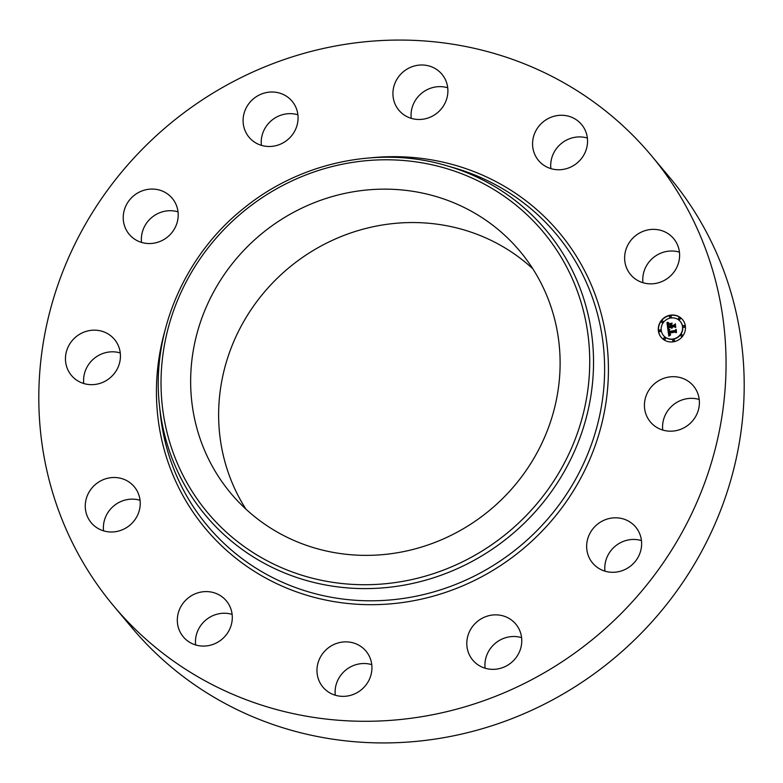 <?xml version="1.0" encoding="UTF-8"?>
<svg xmlns="http://www.w3.org/2000/svg" width="783" height="783" viewBox="0 0 783 783"><rect width="100%" height="100%" fill="white"/><g stroke="black" fill="none" stroke-linecap="round" stroke-linejoin="round"><path stroke-width="1.17" d="M649.704 388.994A28.051 26.671 140 0 1 693.425 385.931A28.051 26.671 140 0 1 694.12 418.885A28.051 26.671 140 0 1 650.409 421.959A28.051 26.671 140 0 1 649.704 388.994M662.741 430.053A28.051 26.671 140 0 1 667.84 410.644A28.051 26.671 140 0 1 699.229 399.487M651.27 155.484L669.406 177.134A350.696 333.343 140 0 1 648.608 625.49A350.696 333.343 140 0 1 197.991 687.131A350.696 333.343 140 0 1 131.73 627.516L113.594 605.866A350.696 333.343 140 0 1 134.392 157.51A350.696 333.343 140 0 1 585.009 95.869A350.696 333.343 140 0 1 651.27 155.484A350.696 333.343 140 0 1 630.472 603.84A350.696 333.343 140 0 1 179.855 665.491A350.696 333.343 140 0 1 113.594 605.866M266.474 525.373A188.537 179.209 140 0 1 230.848 493.319A188.537 179.209 140 0 1 242.035 252.283A188.537 179.209 140 0 1 484.286 219.142A188.537 179.209 140 0 1 519.912 251.196A188.537 179.209 140 0 1 508.725 492.233A188.537 179.209 140 0 1 266.474 525.373M245.921 509.126A188.537 179.209 140 0 1 278.053 277.485A188.537 179.209 140 0 1 512.268 252.547A188.537 179.209 140 0 1 532.832 268.794M604.965 571.15A28.051 26.671 140 0 1 621.154 542.365A28.051 26.671 140 0 1 641.453 540.583M485.108 668.212A28.051 26.671 140 0 1 515.351 636.55A28.051 26.671 140 0 1 521.595 637.646M335.281 695.226A28.051 26.671 140 0 1 371.768 664.659M195.633 644.947A28.051 26.671 140 0 1 232.12 614.381M103.571 530.854A28.051 26.671 140 0 1 103.542 524.845A28.051 26.671 140 0 1 140.059 500.288M83.771 383.513A28.051 26.671 140 0 1 88.88 364.115A28.051 26.671 140 0 1 120.259 352.947M141.547 242.417A28.051 26.671 140 0 1 157.726 213.622A28.051 26.671 140 0 1 178.035 211.85M261.405 145.354A28.051 26.671 140 0 1 291.648 113.692A28.051 26.671 140 0 1 297.892 114.788M411.232 118.341A28.051 26.671 140 0 1 447.719 87.774M550.88 168.619A28.051 26.671 140 0 1 587.367 138.053M642.941 282.712A28.051 26.671 140 0 1 642.921 276.702A28.051 26.671 140 0 1 679.429 252.146M161.846 240.635A28.051 26.671 140 0 1 129.215 234.323A28.051 26.671 140 0 1 139.589 191.972A28.051 26.671 140 0 1 172.231 198.295A28.051 26.671 140 0 1 161.846 240.635M497.215 614.9A28.051 26.671 140 0 1 515.791 624.09A28.051 26.671 140 0 1 518.375 654.02A28.051 26.671 140 0 1 491.352 669.308A28.051 26.671 140 0 1 472.775 660.118A28.051 26.671 140 0 1 470.191 630.188A28.051 26.671 140 0 1 497.215 614.9M267.649 146.45A28.051 26.671 140 0 1 249.072 137.26A28.051 26.671 140 0 1 246.488 107.33A28.051 26.671 140 0 1 273.512 92.042A28.051 26.671 140 0 1 292.088 101.232A28.051 26.671 140 0 1 294.672 131.162A28.051 26.671 140 0 1 267.649 146.45M360.669 646.327A28.051 26.671 140 0 1 365.964 651.104A28.051 26.671 140 0 1 364.301 686.965A28.051 26.671 140 0 1 328.253 691.898A28.051 26.671 140 0 1 322.948 687.131A28.051 26.671 140 0 1 324.612 651.26A28.051 26.671 140 0 1 360.669 646.327M404.204 115.023A28.051 26.671 140 0 1 398.899 110.246A28.051 26.671 140 0 1 400.563 74.385A28.051 26.671 140 0 1 436.611 69.452A28.051 26.671 140 0 1 441.915 74.219A28.051 26.671 140 0 1 440.252 110.09A28.051 26.671 140 0 1 404.204 115.023M229.948 606.58A28.051 26.671 140 0 1 219.044 641.414A28.051 26.671 140 0 1 183.3 636.853A28.051 26.671 140 0 1 179.669 631.098A28.051 26.671 140 0 1 190.563 596.264A28.051 26.671 140 0 1 226.316 600.825A28.051 26.671 140 0 1 229.948 606.58M534.926 154.77A28.051 26.671 140 0 1 545.82 119.936A28.051 26.671 140 0 1 581.563 124.497A28.051 26.671 140 0 1 585.195 130.252A28.051 26.671 140 0 1 574.301 165.086A28.051 26.671 140 0 1 538.557 160.525A28.051 26.671 140 0 1 534.926 154.77M140.079 506.298A28.051 26.671 140 0 1 120.416 530.502A28.051 26.671 140 0 1 91.239 522.76A28.051 26.671 140 0 1 85.416 503.195A28.051 26.671 140 0 1 105.079 478.99A28.051 26.671 140 0 1 134.255 486.732A28.051 26.671 140 0 1 140.079 506.298M624.785 255.052A28.051 26.671 140 0 1 644.448 230.848A28.051 26.671 140 0 1 673.625 238.59A28.051 26.671 140 0 1 679.458 258.155A28.051 26.671 140 0 1 659.785 282.36A28.051 26.671 140 0 1 630.609 274.618A28.051 26.671 140 0 1 624.785 255.052M115.16 372.356A28.051 26.671 140 0 1 71.439 375.429A28.051 26.671 140 0 1 70.744 342.465A28.051 26.671 140 0 1 114.455 339.391A28.051 26.671 140 0 1 115.16 372.356M603.018 520.715A28.051 26.671 140 0 1 635.649 527.028A28.051 26.671 140 0 1 625.274 569.378A28.051 26.671 140 0 1 592.633 563.065A28.051 26.671 140 0 1 603.018 520.715M670.101 315.226A13.888 13.203 140 0 1 682.522 319.581A13.888 13.203 140 0 1 684.499 332.912A13.888 13.203 140 0 1 673.664 341.76A13.888 13.203 140 0 1 661.234 337.414A13.888 13.203 140 0 1 659.257 324.084A13.888 13.203 140 0 1 670.101 315.226M670.473 318.045A10.942 10.404 140 0 1 680.27 321.47A10.942 10.404 140 0 1 681.827 331.972A10.942 10.404 140 0 1 673.282 338.951A10.942 10.404 140 0 1 663.495 335.525A10.942 10.404 140 0 1 661.938 325.014A10.942 10.404 140 0 1 670.473 318.045M667.928 329.251L669.739 329.741L668.721 330.641L668.76 332.002L675.161 330.915L675.709 330.113L676.072 332.765L675.269 332.08L669.406 333.137L670.571 334.664L668.956 333.215L669.387 334.752L670.551 334.987L668.839 336.152L667.84 329.222L669.406 329.692M668.29 328.85L669.866 329.457M669.25 330.269L669.181 331.512L675.112 330.446L676.101 329.33L676.502 332.295L675.983 329.672L675.191 330.612L669.044 331.718L669.25 330.269M666.959 322.665L668.858 323.301L667.86 324.426L667.997 326.658L670.757 326.159L668.281 326.247L668.555 323.722L668.418 326.071L670.688 325.659L669.455 324.035L671.922 323.594L671.08 324.739L671.256 326.071L674.222 325.532L674.887 324.651L675.279 327.5L674.378 326.697L671.843 327.147L672.186 327.999L671.413 327.225L671.902 328.312L670.914 327.314L668.428 327.764L667.772 328.684L666.959 322.665L668.486 323.222M667.478 322.283L668.672 322.792M672.147 323.115L669.534 323.741L672.147 323.115M671.687 325.483L674.202 325.023L675.357 323.771L675.66 327.304L675.24 324.123L674.3 325.16L671.54 325.65L671.52 324.289L671.794 325.611M659.707 329.868A0.842 0.803 140 0 1 660.588 330.935A0.842 0.803 140 0 1 659.178 331.209A0.842 0.803 140 0 1 659.707 329.868M670.179 315.833A0.842 0.803 140 0 1 671.051 316.9A0.842 0.803 140 0 1 669.641 317.174A0.842 0.803 140 0 1 670.179 315.833M662.115 320.844A0.842 0.803 140 0 1 662.986 321.911A0.842 0.803 140 0 1 661.576 322.185A0.842 0.803 140 0 1 662.115 320.844M683.833 325.513A0.842 0.803 140 0 1 684.704 326.589A0.842 0.803 140 0 1 683.295 326.863A0.842 0.803 140 0 1 683.833 325.513M679.174 317.771A0.842 0.803 140 0 1 680.045 318.838A0.842 0.803 140 0 1 678.636 319.112A0.842 0.803 140 0 1 679.174 317.771M673.586 341.163A0.842 0.803 140 0 1 672.705 340.086A0.842 0.803 140 0 1 674.114 339.812A0.842 0.803 140 0 1 673.586 341.163M664.591 339.225A0.842 0.803 140 0 1 663.71 338.148A0.842 0.803 140 0 1 665.119 337.874A0.842 0.803 140 0 1 664.591 339.225M681.641 336.152A0.842 0.803 140 0 1 680.77 335.075A0.842 0.803 140 0 1 682.179 334.801A0.842 0.803 140 0 1 681.641 336.152M671.285 328.028L670.914 327.314M671.853 327.666L671.687 327.177M671.256 326.071L674.398 325.738L674.936 325.014M669.729 324.221L671.726 323.859M670.767 325.875L670.571 324.788M668.251 326.08L668.095 324.876M667.997 326.658L670.923 326.354L670.708 325.806M667.889 328.517L667.126 322.87M668.956 336.064L668.105 329.447M669.318 334.674L670.268 335.212M669.485 334.214L669.259 333.225M668.76 332.002L675.328 331.121L675.758 330.485M669.171 331.698L669.122 331.082M676.483 332.315L675.983 329.672M671.677 325.63L671.569 324.661M675.788 327.157L675.24 324.123M682.61 319.679A13.888 13.203 -40 0 0 670.268 315.432A13.888 13.203 -40 0 0 659.452 324.221A13.888 13.203 -40 0 0 661.322 337.512M663.573 335.623A10.942 10.404 -40 0 0 663.661 335.721A10.942 10.404 -40 0 0 673.449 339.147A10.942 10.404 -40 0 0 681.993 332.178A10.942 10.404 -40 0 0 680.437 321.666A10.942 10.404 -40 0 0 680.349 321.568M659.266 331.307A0.842 0.803 -40 0 0 660.754 331.14A0.842 0.803 -40 0 0 660.539 330.24M669.729 317.272A0.842 0.803 -40 0 0 671.217 317.105A0.842 0.803 -40 0 0 671.002 316.205M661.674 322.283A0.842 0.803 -40 0 0 663.162 322.116A0.842 0.803 -40 0 0 662.947 321.216M683.383 326.951A0.842 0.803 -40 0 0 684.871 326.785A0.842 0.803 -40 0 0 684.655 325.885M678.724 319.21A0.842 0.803 -40 0 0 680.212 319.043A0.842 0.803 -40 0 0 679.996 318.143M672.92 340.987A0.842 0.803 -40 0 0 674.408 340.82A0.842 0.803 -40 0 0 674.192 339.92M663.925 339.049A0.842 0.803 -40 0 0 665.413 338.882A0.842 0.803 -40 0 0 665.198 337.982M680.985 335.976A0.842 0.803 -40 0 0 682.463 335.809A0.842 0.803 -40 0 0 682.257 334.909M446.153 165.556L453.758 167.748A227.324 216.069 140 0 1 513.188 195.398A227.324 216.069 140 0 1 561.812 501.1A227.324 216.069 140 0 1 250.57 564.631A227.324 216.069 140 0 1 160.3 413.561L159.478 405.692C151.227 332.873 184.387 255.327 243.856 208.219C300.232 162.15 378.718 145.569 446.153 165.556A222.069 211.077 140 0 1 504.213 192.569A222.069 211.077 140 0 1 551.712 491.205A222.069 211.077 140 0 1 247.663 553.268A222.069 211.077 140 0 1 159.478 405.692M371.328 157.774A230.633 219.22 140 0 1 515.664 193.372A230.633 219.22 140 0 1 564.993 503.528A230.633 219.22 140 0 1 249.209 567.988A230.633 219.22 140 0 1 164.929 330.661M501.746 194.595A218.751 207.926 140 0 1 548.531 488.778A218.751 207.926 140 0 1 249.014 549.911A218.751 207.926 140 0 1 202.229 255.738A218.751 207.926 140 0 1 501.746 194.595"/></g></svg>
